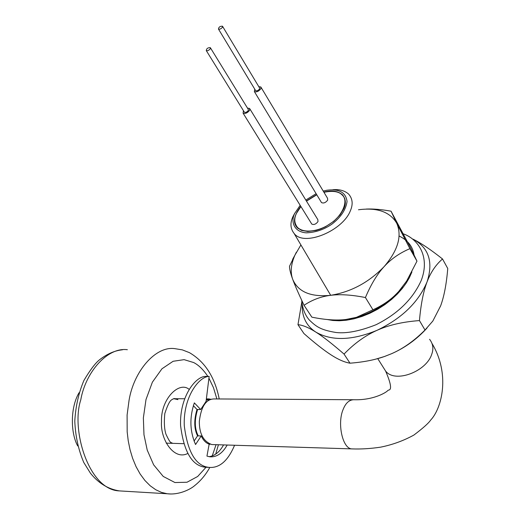 <?xml version="1.0" encoding="UTF-8"?>
<svg xmlns="http://www.w3.org/2000/svg" width="520" height="520" viewBox="0 0 520 520"><rect width="100%" height="100%" fill="white"/><g stroke="black" fill="none" stroke-linecap="round" stroke-linejoin="round"><path stroke-width="0.78" d="M210.145 444.204L209.118 444.399M227.188 445.029C222.469 453.369 216.697 457.294 209.879 456.807L206.941 456.099L209.164 444.151C205.927 443.027 203.268 440.297 201.201 435.955L197.542 435.857C194.058 428.721 193.875 419.926 197.002 409.487L193.356 405.659M206.336 399.204L210.977 399.204M198.224 435.877C194.552 428.747 194.35 419.952 197.619 409.494M206.225 400.101L209.417 399.763M353.418 448.942L352.183 448.903C342.687 449.312 336.973 423.56 343.161 409.383C345.709 402.968 349.303 399.757 353.945 399.737L213.967 398.938C205.978 399.178 201.097 406.64 199.336 421.317C199.238 433.674 203.392 441.415 211.783 444.554L213.089 444.594M427.037 281.957C423.397 291.44 420.869 304.317 419.451 320.58C402.87 321.802 388.732 325.046 377.039 330.317C401.739 318.461 418.405 302.341 427.037 281.957C433.511 261.969 428.838 247.702 413.029 239.155C420.687 242.866 430.521 249.47 442.52 258.973C435.806 264.726 430.644 272.389 427.037 281.957M344.045 354.081C332.358 343.896 322.972 336.576 315.887 332.124C331.695 341.153 352.079 340.554 377.039 330.317C365.287 335.53 354.296 343.454 344.045 354.081L349.993 363.188C363.194 362.18 374.666 359.957 384.404 356.525L391.541 353.717L384.534 356.493L375.804 359.125M302.218 305.123C301.945 317.031 306.501 326.027 315.887 332.124C308.744 327.594 302.77 325.111 297.967 324.682L301.808 302.068M297.967 324.682L303.927 333.548C314.821 343.122 323.811 350.2 330.902 354.783C338.032 359.437 344.396 362.238 349.993 363.188M426.978 328.094C416.897 339.209 405.087 347.75 391.541 353.717C403.078 348.712 414.232 340.821 425.003 330.038L432.835 321.042L440.609 305.923C444.1 296.471 446.478 284.005 447.753 268.515L442.52 258.973M419.451 320.58L425.003 330.038M300.918 206.531L296.536 213.226C293.885 218.446 294.222 223.197 297.55 227.494C304.805 234.214 320.554 230.646 330.278 223.639C342.518 215.924 348.784 200.441 342.322 195.162C339.099 191.458 332.976 190.502 323.96 192.283M316.791 194.786L306.481 201.136M297.986 228.384L297.908 228.053M323.837 192.082C331.851 190.06 338.111 191.016 342.628 194.942C345.82 199.082 346.197 203.717 343.753 208.845L340.1 214.858L333.821 221.254L325.332 226.863L320.664 228.963L316.036 230.444L307.704 231.484L301.457 230.367L297.258 227.721C292.604 222.709 293.781 215.579 300.794 206.33M306.371 200.954L316.68 194.603M323.226 191.061L326.937 190.222C339.163 188.669 345.872 192.426 347.054 201.5C345.872 209.8 340.769 217.386 331.767 224.25C323.875 229.651 315.347 232.511 306.176 232.837C294.086 231.907 290.537 221.949 294.6 213.583L300.17 205.316M305.806 200.044L316.121 193.687M222.469 27.241L222.489 26.202C220.064 26.117 218.725 27.073 218.472 29.075C219.726 29.478 221.052 28.866 222.469 27.241M222.644 26.455L259.532 87.893L259.552 88.959C258.213 90.565 256.913 91.13 255.658 90.669L255.495 90.402M210.308 48.757L210.327 47.665C207.864 47.58 206.511 48.561 206.284 50.602C207.552 51.012 208.891 50.401 210.308 48.757M210.489 47.925L248.281 109.382L248.306 110.507C246.961 112.125 245.655 112.697 244.387 112.223L244.218 111.95M254.755 89.167L254.371 91.591C256.464 92.372 258.628 91.423 260.865 88.751L260.832 86.97L258.798 86.658M261.099 87.419L327.542 198.269L327.685 200.115C325.656 202.716 323.596 203.541 321.503 202.586L321.217 202.111M243.444 110.695L243.087 113.172C245.206 113.965 247.383 113.009 249.619 110.305L249.581 108.44L247.507 108.127M249.86 108.895L317.844 219.648L317.993 221.578C315.971 224.211 313.898 225.043 311.786 224.075L311.486 223.587M294.86 213.031L293.026 216.45C289.959 222.969 290.322 228.638 294.119 233.454C303.921 246.968 342.446 230.939 350.272 211.016C353.223 204.373 352.671 198.725 348.628 194.077C344.611 190.58 339.339 189.137 332.813 189.742M201.201 435.955L195.553 444.522C189.794 431.249 189.391 417.372 194.344 402.876L200.655 409.532L206.069 401.394L209.144 376.382C198.919 376.435 183.092 397.28 184.275 425.653C187.577 452.049 195.793 465.959 208.93 467.389C219.414 468.306 227.962 460.928 234.578 445.257M209.066 456.684C214.864 455.832 219.7 451.906 223.567 444.912M194.064 441.11L197.542 435.857M200.655 409.532L197.002 409.487M209.144 376.382L205.504 376.409C195.267 376.46 179.406 397.26 180.589 425.575C183.892 451.919 192.12 465.803 205.276 467.226L208.93 467.389M77.714 445.952C70.59 433.322 70.141 407.505 79.105 392.672M304.05 305.305C298.701 294.002 294.925 285.356 292.728 279.377C298.077 291.856 310.635 297.18 330.408 295.347C320.866 296.569 312.078 299.884 304.05 305.305L311.864 317.161C325.091 319.858 336.401 320.639 345.787 319.507L356.473 317.324L372.944 309.79C383.403 305.091 391.996 298.981 398.716 291.46C387.53 303.589 373.646 312.182 357.058 317.233L349.193 319.014M402.447 286.988L398.716 291.46L406.66 281.028L416.975 261.157L410.768 248.105L391.04 211.185L396.721 223.243L409.903 248.658C399.613 253.039 391.007 259.031 384.098 266.643C377.15 274.196 370.929 284.492 365.424 297.538C351.566 294.801 339.892 294.067 330.408 295.347C350.863 292.065 368.758 282.497 384.098 266.643C398.021 250.374 402.233 235.905 396.721 223.243C389.974 211.816 377.228 207.324 358.475 209.768M300.905 244.927L294.911 255.171C290.921 264.375 290.192 272.441 292.728 279.377C290.492 273.319 289.425 268.925 289.536 266.195L296.342 252.252M366.373 209.047C373.412 208.767 381.635 209.482 391.04 211.185M416.975 261.157L409.903 248.658M372.944 309.79L365.424 297.538M429.579 339.3C433.069 343.753 433.765 348.803 431.672 354.451C426.205 371.631 394.966 383.494 385.606 371.059L383.103 367.094M173.654 398.678L177.892 399.613M189.098 389.22L188.662 388.999C178.542 381.29 160.595 399.568 161.506 421.603C160.154 439.244 173.921 460.779 187.831 453.44M206.031 467.259L197.685 476.469L186.999 482.241L174.947 482.541L163.228 476.431L153.641 464.828L147.219 450.086L143.975 434.74L143.364 417.911L145.997 399.536L152.38 382.181L161.948 368.797L173.121 361.276L184.113 359.651L193.648 362.544C198.588 365.007 203.32 369.623 207.844 376.389M208.923 378.157L213.486 387.706L216.879 398.95M216.053 444.685L212.219 455.943M123.455 491.147L119.334 490.9C88.816 490.009 70.798 429.76 80.769 399.887C85.631 371.891 107.673 346.97 127.367 349.719M170.963 494L167.232 493.76L161.499 492.394L155.76 489.743L150.176 485.765L144.924 480.493L140.16 474.038L136.032 466.59L132.639 458.38L130.032 449.683L128.226 440.772L127.179 431.886L127.101 415.012L129.071 400.212C133.809 371.404 155.467 345.793 174.824 348.647L182.312 349.869L189.456 352.664C204.932 361.719 214.858 377.15 219.225 398.964M411.931 271.921L409.363 277.713L406.269 282.997L402.285 288.47L397.371 294.008L391.553 299.442L384.93 304.584L377.637 309.25L369.896 313.261L361.946 316.472L354.042 318.806L346.431 320.229L339.313 320.762L332.852 320.483L327.132 319.507M399.139 236.041C407.713 240.175 412.666 246.383 414.005 254.657M208.689 443.599L207.772 443.567M211.744 444.548L352.183 448.903C361.121 449.235 370.604 448.656 380.634 447.154C392.496 444.756 403.585 440.726 413.901 435.051C422.988 428.188 428.584 423.189 430.69 420.062C442.007 408.096 450.307 373.99 432.113 343.642M353.945 399.737C374.537 400.361 387.341 391.644 387.771 390.526L388.59 390.078C391.982 389.876 390.988 383.539 385.606 371.059L377.741 358.605M297.557 227.494L298.252 228.599M344.851 198.718L342.628 194.948M218.472 29.075L255.658 90.669M206.291 50.609L244.387 112.223M254.371 91.591L321.503 202.586M243.094 113.172L311.786 224.075M294.6 213.583L293.026 216.45M330.694 295.308L294.119 233.454M166.185 443.137L183.638 443.677M173.556 398.704L184.535 398.769M206.375 398.892L209.424 398.912M172.386 443.332C171.041 441.415 171.529 446.05 165.965 434.232C164.333 429.215 163.95 422.318 164.808 413.543C167.317 405.828 169.52 401.303 171.399 399.965C173.427 398.678 174.531 398.262 174.727 398.71M122.46 349.798C114.615 350.61 106.906 353.99 99.333 359.944C95.102 363.396 89.96 370.24 83.902 380.484C78.657 392.945 75.621 406.478 74.789 421.083C75.4 436 78.397 449.8 83.778 462.488L90.422 473.174C98.501 483.223 108.141 489.132 119.334 490.9L167.2 493.753C178.971 495.228 190.528 489.307 194.779 485.518C200.694 480.818 205.699 474.806 209.794 467.474M215.709 454.129L218.419 444.756M356.473 317.324L357.058 317.233M292.597 259.389L294.911 255.171M301.697 300.274C302.452 308.477 305.006 315.075 309.355 320.06C316.134 326.476 320.151 329.888 335.978 332.488C346.476 333.723 359.847 331.13 376.103 324.701C397.826 313.788 412.874 299.046 421.232 280.469C430.378 256.607 418.06 239.089 403.435 233.883"/></g></svg>
